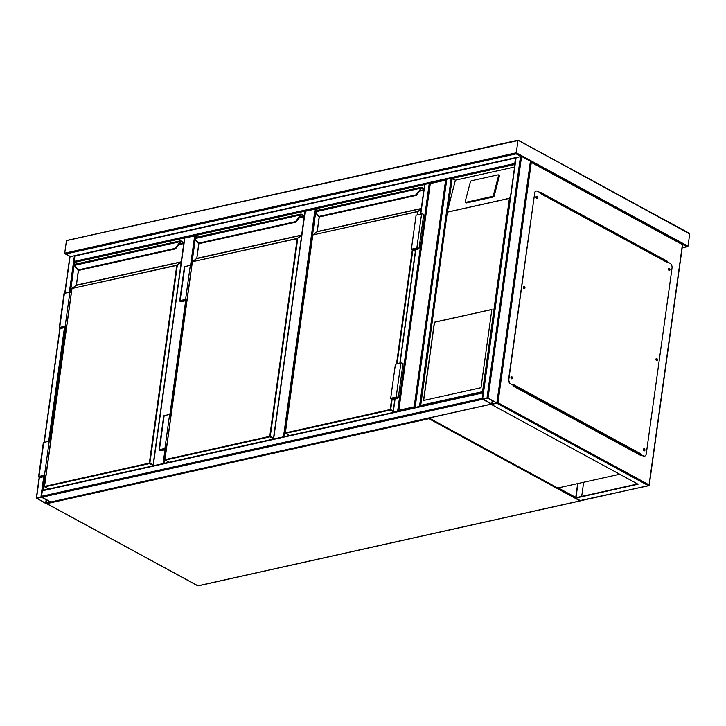 <?xml version="1.0" encoding="UTF-8"?>
<svg xmlns="http://www.w3.org/2000/svg" width="726" height="726" viewBox="0 0 726 726"><rect width="100%" height="100%" fill="white"/><g stroke="black" fill="none" stroke-linecap="round" stroke-linejoin="round"><path stroke-width="1.09" d="M190.548 265.498L194.659 235.877L197.554 237.03M194.659 235.877L184.803 238.064L153.204 465.783M283.476 436.834L315.075 209.106L317.961 210.259M315.075 209.106L305.219 211.293L273.62 439.021M430.318 183.306L398.674 411.324L398.828 410.254L414.156 406.85L415.1 407.676M414.156 406.85L445.61 180.193L446.799 179.268L451.173 178.287L455.402 180.166L514.58 167.016M393.093 412.468L397.639 411.179L429.284 183.161L446.526 179.612M36.545 498.036L45.321 503.227L50.974 502.238L41.963 497.21L36.545 498.036L39.422 477.327M70.014 256.795L75.341 255.507M41.618 497.283L36.826 498.354L45.656 503.154L50.521 502.174L41.618 497.283M515.887 157.587A0.744 0.481 77.5 0 0 515.514 158.05L514.761 163.495A0.744 0.481 77.5 0 0 514.961 164.276M515.514 158.05L74.905 255.988A0.744 0.481 -102.5 0 1 75.486 255.579M74.905 255.988L74.152 261.433A0.744 0.481 -102.5 0 0 74.542 262.385L70.377 292.406M77.138 263.792L74.542 262.385L424.619 184.567M516.104 157.642L521.577 156.426L530.407 161.226L531.296 162.433L497.954 402.712L649.071 484.868L682.413 244.598L531.296 162.433M488.044 398.057L482.572 399.273L491.402 404.073L497.065 403.084L488.044 398.057L521.577 156.426M482.935 399.046L491.747 404.001L496.602 403.021L487.7 398.129L482.935 399.046M483.307 392.412A0.744 0.481 77.5 0 0 482.926 392.875L482.173 398.329A0.744 0.481 77.5 0 0 482.409 399.146M51.265 501.911A0.744 0.481 -102.5 0 1 50.793 502.011L41.963 497.21L482.572 399.273L491.402 404.073A0.744 0.481 77.5 0 0 491.656 404.119M41.963 497.21A0.744 0.481 -102.5 0 1 41.563 496.266L482.173 398.329M42.907 490.404A0.744 0.481 -102.5 0 0 42.317 490.821L41.563 496.266M420.036 406.478L415.372 407.513M420.418 406.388L419.528 406.315L451.173 178.287M414.991 407.595L419.528 406.315M424.846 184.522L429.284 183.161M398.529 411.261L397.639 411.179M398.147 411.343L393.474 412.377M536.051 197.236L536.596 198.053L536.051 197.236M536.196 196.927L536.45 198.044M523.537 287.423L524.081 288.24L523.537 287.423M523.682 287.115L523.936 288.231M511.022 377.611L511.567 378.428L511.022 377.611M511.168 377.302L511.422 378.418M643.499 449.63L644.044 450.447L643.499 449.63M643.644 449.321L643.898 450.438M656.014 359.443L656.558 360.259L656.014 359.443M656.159 359.134L656.413 360.25M668.528 269.255L669.073 270.072L668.528 269.255M668.673 268.947L668.927 270.063M637.619 483.988L575.972 497.682L577.941 483.534M644.307 248.973L643.499 249.154M643.88 248.746L643.064 248.918M577.669 483.598L575.654 498.09L580.564 500.758L648.436 485.667L496.82 403.248L491.348 404.464L638.054 484.215L575.654 498.09M513.037 385.288L512.937 385.969L640.504 455.32L640.604 454.639M667.357 261.823L667.43 261.333L539.854 191.982L539.79 192.472M649.461 251.777L648.654 251.958M583.659 482.264L581.689 496.412M539.826 192.181L667.149 261.396L667.022 262.367L540.434 193.552L540.525 192.871L537.585 191.265A3.703 2.423 77.5 0 0 536.305 191.056A3.703 2.423 77.5 0 0 534.654 193.334L508.872 379.154A3.703 2.423 77.5 0 0 510.85 383.891L513.799 385.497L513.89 384.816L640.477 453.632L640.386 454.313L643.327 455.91A3.703 2.423 77.5 0 0 644.606 456.128A3.703 2.423 77.5 0 0 646.258 453.841L672.04 268.021A3.703 2.423 77.5 0 0 670.062 263.284L666.831 261.841A0.744 0.49 118.5 0 1 667.022 262.367M640.359 454.503L640.259 455.184M496.82 403.248L497.954 402.712M530.57 161.626L682.222 244.063A0.744 0.49 118.5 0 1 682.413 244.598L682.358 244.98M581.689 500.223L648.69 485.712A0.744 0.481 -102.5 0 1 648.436 485.667A0.744 0.49 118.5 0 0 649.071 484.868L649.017 485.258M669.308 270.508A1.107 0.726 77.5 0 0 668.837 268.384M668.474 269.01A1.107 0.726 77.5 0 0 669.944 269.818A1.107 0.726 77.5 0 0 668.474 269.01M656.794 360.695A1.107 0.726 77.5 0 0 656.322 358.571M655.959 359.198A1.107 0.726 77.5 0 0 657.429 360.005A1.107 0.726 77.5 0 0 655.959 359.198M644.28 450.882A1.107 0.726 77.5 0 0 643.808 448.75M643.445 449.385A1.107 0.726 77.5 0 0 644.915 450.193A1.107 0.726 77.5 0 0 643.445 449.385M511.803 378.863A1.107 0.726 77.5 0 0 511.331 376.73M510.968 377.366A1.107 0.726 77.5 0 0 512.438 378.164A1.107 0.726 77.5 0 0 510.968 377.366M524.317 288.676A1.107 0.726 77.5 0 0 523.845 286.543M523.482 287.178A1.107 0.726 77.5 0 0 524.952 287.977A1.107 0.726 77.5 0 0 523.482 287.178M536.832 198.488A1.107 0.726 77.5 0 0 536.36 196.356M535.997 196.991A1.107 0.726 77.5 0 0 537.467 197.79A1.107 0.726 77.5 0 0 535.997 196.991M510.85 383.891L513.799 385.497M640.477 453.632A0.744 0.49 118.5 0 1 640.123 454.285L640.386 454.313M510.578 383.954A3.703 2.423 -102.5 0 1 508.599 379.217L508.872 379.154M534.654 193.334L508.599 379.217M534.381 193.397A3.703 2.423 -102.5 0 1 536.033 191.11A3.703 2.423 -102.5 0 1 536.169 191.092M644.47 456.155A3.703 2.423 -102.5 0 1 644.334 456.191A3.703 2.423 -102.5 0 1 643.054 455.973L643.327 455.91M640.114 454.376L643.054 455.973M666.568 261.814A0.744 0.49 118.5 0 1 666.831 261.841L540.489 193.152M640.123 454.285A0.744 0.49 118.5 0 1 639.842 454.44L639.161 454.585M512.983 385.678L513.246 385.615A0.744 0.49 -61.5 0 0 513.463 385.524M619.714 474.25L557.795 488.008L429.066 418.031M423.53 400.48L481.002 387.702L491.856 309.43L434.393 322.199L423.53 400.48M494.188 195.875L499.343 176.236A1.107 0.662 -52.3 0 0 499.198 175.538L498.426 174.939A1.107 0.662 -52.3 0 0 497.991 174.866L471.446 180.765A1.107 0.662 127.7 0 0 470.375 181.899L465.221 201.538A1.107 0.662 -52.3 0 0 465.793 202.309L466.573 202.908L493.117 197.009A1.107 0.662 -52.3 0 0 494.188 195.875L493.408 195.276L498.562 175.638A1.107 0.662 -52.3 0 0 498.426 174.939M465.366 202.236L466.137 202.844A1.107 0.662 -52.3 0 0 466.573 202.908M455.402 180.166L447.488 210.912L420.572 406.46L420.726 405.389L482.572 391.641L509.389 198.379L510.641 195.439M493.408 195.276A1.107 0.662 -52.3 0 1 492.346 196.41L465.793 202.309M482.572 391.641L483.516 392.467M491.847 309.521L434.511 322.271L423.666 400.443M75.114 264.563L75.622 264.128A1.479 0.971 77.5 0 0 75.114 264.563L74.987 265.035A3.331 2.196 -61.5 0 0 75.44 266.66L78.626 270.226M175.465 248.746L179.24 244.027L175.592 248.782L175.039 248.401L78.109 269.945L78.326 270.444M180.275 241.867L179.93 241.268L180.275 241.867A3.703 2.432 118.5 0 1 179.222 244.009L179.222 244.009A3.703 2.432 -61.5 0 0 180.302 241.876L180.275 242.03A3.331 2.196 118.5 0 1 179.331 243.963L180.275 242.03M179.268 244.036L175.547 248.682L175.039 248.401L178.814 243.682A3.331 2.196 -61.5 0 0 179.767 241.749L74.95 265.271A3.703 2.432 118.5 0 0 75.359 266.932M175.547 248.682L175.039 248.401L175.438 248.737M75.44 266.66L78.462 270.462L76.412 285.109L78.444 270.471L175.365 248.927L179.376 244.054L178.814 243.682M180.302 241.876L180.856 241.631A0.708 0.463 77.5 0 0 180.511 241.631M71.928 288.521L177.326 265.271L149.865 463.17L153.104 464.93M78.027 270.244L75.395 267.023L75.014 264.827M50.584 441.952L49.214 441.208L44.495 475.24L39.023 476.456A1.298 0.49 -172.1 0 0 38.596 476.746A1.298 0.49 -172.1 0 0 39.322 477.3A1.298 0.49 -172.1 0 0 40.738 477.39L44.295 476.601L45.674 477.345M49.214 441.208L43.742 442.424A1.298 0.49 -172.1 0 0 43.315 442.706L38.596 476.746M45.865 475.984L44.495 475.24M45.82 476.274L44.449 475.53L39.14 476.819L40.366 477.191L44.34 476.301L45.711 477.055M44.44 475.53L44.34 476.301M65.022 327.245L65.131 326.464L59.831 327.753L61.057 328.125L65.022 327.245L66.402 327.989M66.511 327.208L65.131 326.464M71.266 292.887L69.896 292.142L64.423 293.358A1.298 0.49 -172.1 0 0 63.997 293.649L59.278 327.68A1.298 0.49 -172.1 0 0 60.004 328.234A1.298 0.49 -172.1 0 0 61.42 328.324L64.977 327.535L66.356 328.279M66.547 326.918L65.177 326.174L69.896 292.142M65.177 326.174L59.704 327.39A1.298 0.49 -172.1 0 0 59.278 327.68M195.53 237.792L196.038 237.366A1.479 0.971 77.5 0 0 195.53 237.792L195.403 238.273A3.331 2.196 -61.5 0 0 195.857 239.889L199.042 243.464M295.881 221.984L299.656 217.256L296.008 222.02L295.455 221.639L198.525 243.183L198.743 243.682M300.691 215.096L300.346 214.497L300.691 215.096A3.703 2.432 118.5 0 1 299.638 217.246L299.638 217.246A3.703 2.432 -61.5 0 0 300.709 215.114L300.691 215.259A3.331 2.196 118.5 0 1 299.747 217.192L300.691 215.259M299.684 217.274L295.963 221.92L295.455 221.639L299.23 216.911A3.331 2.196 -61.5 0 0 300.174 214.978L195.367 238.509A3.703 2.432 118.5 0 0 195.775 240.17M295.963 221.92L295.455 221.639L295.854 221.965M195.857 239.889L198.879 243.7L196.828 258.347L198.86 243.7L295.781 222.165L299.793 217.292L299.23 216.911M192.345 261.75L297.742 238.509L270.281 436.399L273.52 438.168M198.443 243.482L195.811 240.261L195.43 238.064M171 415.181L169.63 414.437L164.911 448.468L159.43 449.684A1.298 0.49 -172.1 0 0 159.012 449.975A1.298 0.49 -172.1 0 0 159.738 450.528A1.298 0.49 -172.1 0 0 161.154 450.619L164.711 449.83L166.091 450.583M169.63 414.437L164.158 415.653A1.298 0.49 -172.1 0 0 163.731 415.944L159.012 449.975M166.281 449.222L164.911 448.468M166.236 449.512L164.866 448.759L159.557 450.056L160.782 450.419L164.748 449.539L166.127 450.292M164.856 448.768L164.748 449.539M185.439 300.473L185.547 299.702L180.239 300.991L181.464 301.363L185.439 300.473L186.818 301.226M186.918 300.446L185.547 299.702M191.682 266.124L190.312 265.371L184.84 266.596A1.298 0.49 -172.1 0 0 184.413 266.878L179.694 300.909A1.298 0.49 -172.1 0 0 180.42 301.471A1.298 0.49 -172.1 0 0 181.836 301.562L185.393 300.764L186.773 301.517M186.963 300.156L185.593 299.411L190.312 265.371M185.593 299.411L180.121 300.628A1.298 0.49 -172.1 0 0 179.694 300.909M315.946 211.03L316.454 210.594A1.479 0.971 77.5 0 0 315.946 211.03L315.819 211.502A3.331 2.196 -61.5 0 0 316.273 213.126L319.458 216.702M416.297 195.221L420.055 190.475L416.425 195.249L415.862 194.877L318.941 216.421L319.159 216.911M416.379 195.149L415.862 194.877L416.379 195.149L420.1 190.502A3.703 2.432 -61.5 0 0 421.125 188.343L420.59 188.215L421.243 187.925L421.107 188.497A3.331 2.196 118.5 0 1 420.163 190.43L421.107 188.497M416.27 195.203L415.862 194.877L419.646 190.148A3.331 2.196 -61.5 0 0 420.59 188.215L315.783 211.738A3.703 2.432 118.5 0 0 316.191 213.408M316.273 213.126L319.295 216.938L416.198 195.394L420.073 190.493M419.646 190.148L420.055 190.475A3.703 2.432 118.5 0 0 421.107 188.333L421.688 188.098A0.708 0.463 77.5 0 0 421.334 188.098M312.761 234.988L417.74 211.466L417.722 214.823M318.859 216.711L316.227 213.489L315.846 211.302M415.39 251.096L412.15 249.327L417.214 248.201L418.194 248.737L414.228 249.617L415.499 250.316M414.228 249.617L414.328 248.846M415.345 251.387L411.37 249.227L416.089 215.186L421.57 213.97A1.298 0.49 7.9 0 1 422.977 214.061A1.298 0.49 7.9 0 1 423.712 214.615L418.984 248.655A1.298 0.49 7.9 0 1 418.557 248.936L415.535 250.016M411.37 249.227L416.842 248.002A1.298 0.49 7.9 0 1 418.258 248.092A1.298 0.49 7.9 0 1 418.984 248.655M398.302 397.712L403.021 363.681A1.298 0.49 7.9 0 0 402.295 363.127A1.298 0.49 7.9 0 0 400.879 363.036L395.407 364.252L390.688 398.284L396.16 397.068A1.298 0.49 7.9 0 1 397.576 397.158A1.298 0.49 7.9 0 1 398.302 397.712A1.298 0.49 7.9 0 1 397.875 398.002L394.853 399.082M394.663 400.453L390.688 398.284M394.708 400.153L391.468 398.392L396.523 397.267L397.512 397.803L393.537 398.683L394.808 399.373M393.646 397.912L393.537 398.683M64.959 293.24L70.077 256.405L64.714 253.183L66.411 240.923L67.545 240.388L517.974 140.554L516.122 153.876L65.658 254.009L64.714 253.183L516.268 152.805L688.003 246.168L689.7 233.917L518.01 140.263M688.756 233.091L689.7 233.917L688.756 233.091M682.195 247.738L688.003 246.168L686.869 246.704L682.494 244.326M558.267 487.908L575.745 497.41M428.512 418.149A0.744 0.481 -102.5 0 0 428.894 418.72L46.845 503.644L197.971 585.8L580.01 500.876L428.894 418.72A0.744 0.49 -61.5 0 0 429.438 418.23M580.51 500.731A0.744 0.481 -102.5 0 1 580.01 500.876A0.744 0.49 -61.5 0 0 580.373 500.65M198.434 585.691A0.744 0.481 -102.5 0 1 197.971 585.8A0.744 0.49 -61.5 0 1 197.708 585.764A0.744 0.744 0 0 0 198.225 585.837L580.265 500.922A0.744 0.744 0 0 0 580.582 500.768M197.545 585.564A0.744 0.49 -61.5 0 0 197.708 585.764L46.591 503.608A0.744 0.49 -61.5 0 0 46.845 503.644A0.744 0.481 -102.5 0 1 46.564 503.327M195.693 236.023L195.448 237.81M195.294 238.918L191.528 266.034M186.618 301.435L170.846 415.1M165.936 450.501L164.149 463.351M163.06 463.596L164.947 449.966M169.866 414.564L185.638 300.9M316.109 209.251L315.864 211.039M315.71 212.146L284.565 436.589M445.61 180.193L430.282 183.596M60.104 328.261L44.277 442.306M74.451 255.434L69.342 292.269M64.433 327.653L48.66 441.326M43.742 476.719L40.919 497.065M65.467 327.798L49.695 441.462M44.785 476.864L42.916 490.304M46.137 499.742L45.656 503.154M46.5 499.942L46.047 503.209M514.761 163.495L74.152 261.433M514.934 164.493L452.207 178.433L448.114 207.935M487.01 397.912L520.533 156.281L516.122 153.876M482.627 398.883L516.159 157.252M496.874 402.857L530.407 161.226M492.137 404.055L492.591 400.788M491.747 404.001L492.219 400.589M42.317 490.821L482.926 392.875M50.793 502.011L491.402 404.073M415.154 407.286L446.799 179.268M393.256 412.15L395.135 398.61M400.053 363.218L415.826 249.544M420.735 214.161L424.901 184.132M648.98 485.404A0.744 0.481 -102.5 0 1 648.69 485.712A0.744 0.744 0 0 0 649.262 485.086L682.603 244.816A0.744 0.744 0 0 0 682.222 244.063A0.744 0.49 118.5 0 0 681.959 244.036M513.246 385.615L639.842 454.44M509.389 198.379L447.543 212.128M447.479 212.056L509.489 198.271M498.562 175.638L499.343 176.236M492.346 196.41L493.117 197.009M153.032 465.466L149.547 463.569L44.731 486.865L48.687 489.015M76.185 285.409L181.128 262.013L176.808 265.199L71.992 288.494L44.531 486.393L149.347 463.097L176.808 265.199L181.191 262.54M76.412 285.109L71.865 288.576L44.404 486.474L71.865 288.576L76.412 285.109L181.228 261.814L183.76 243.573L178.895 244.662M179.395 244.027L183.56 243.101L180.856 241.631L181.173 241.232A1.107 0.726 77.5 0 0 180.411 241.459L180.438 241.468A1.071 0.699 -102.5 0 1 181.173 241.232L183.887 242.702L183.823 243.564M179.93 241.268A1.479 0.971 -102.5 0 1 180.438 240.832A1.479 0.971 -102.5 0 1 180.956 240.914L183.941 242.693M181.164 241.032L183.959 242.548M149.547 463.569L149.347 463.097L149.547 463.569M48.615 489.034L44.531 486.393M76.348 285.282L78.335 270.471M43.742 442.424L39.023 476.456M40.474 476.41L40.366 477.191M61.057 328.125L61.156 327.344M59.704 327.39L64.423 293.358M273.448 438.704L269.954 436.807L165.138 460.102L169.104 462.253M196.601 258.637L301.544 235.251L297.224 238.437L192.408 261.732L164.947 459.631L269.763 436.326L297.224 238.437L301.608 235.769M196.828 258.347L192.281 261.814L164.82 459.712L192.281 261.814L196.828 258.347L301.644 235.052L304.176 216.811L299.312 217.891M299.811 217.265L303.976 216.339L301.272 214.86L301.589 214.46A1.107 0.726 77.5 0 0 300.827 214.687L300.854 214.705A1.071 0.699 -102.5 0 1 301.589 214.46L304.303 215.94L304.239 216.802M300.346 214.497A1.479 0.971 -102.5 0 1 300.854 214.061A1.479 0.971 -102.5 0 1 301.372 214.152L304.357 215.931M301.58 214.261L304.375 215.785M169.031 462.271L164.947 459.631M196.764 258.51L198.752 243.709M164.158 415.653L159.43 449.684M160.891 449.648L160.782 450.419M181.464 301.363L181.573 300.582M180.121 300.628L184.84 266.596M393.129 411.533L390.37 410.036L285.554 433.34L289.52 435.491M417.178 214.95L417.631 211.665L312.815 234.97L285.354 432.859L390.171 409.564L391.668 398.819M396.496 364.007L412.35 249.753M421.28 208.634L317.144 231.785L312.697 235.052L285.236 432.941L312.697 235.052L317.244 231.576L421.307 208.453M421.144 209.623L417.631 211.665L421.225 208.997M423.839 190.212L419.728 191.129M319.277 216.938L317.244 231.576L319.277 216.938M420.227 190.493L423.911 189.677M423.957 189.332L421.688 188.098L422.006 187.698L424.029 188.796M420.762 187.735A1.479 0.971 -102.5 0 1 421.271 187.299A1.479 0.971 -102.5 0 1 421.788 187.381L422.006 187.662A1.107 0.726 77.5 0 0 421.243 187.925L421.243 187.925A1.071 0.699 -102.5 0 1 422.006 187.698M421.997 187.499L424.057 188.615M424.038 188.76L422.006 187.662M412.84 250.025L397.04 363.889M392.158 399.082L390.697 409.636L393.202 410.998M289.438 435.5L285.354 432.859M317.18 231.748L319.168 216.938M416.842 248.002L421.57 213.97M400.879 363.036L396.16 397.068M184.558 238.228L152.977 465.838M304.974 211.466L273.393 439.076M430.101 183.279L398.52 410.898M69.832 256.568L64.732 293.286M59.895 328.197L44.05 442.352M39.204 477.263L36.3 498.199M515.841 157.596L75.232 255.534M482.382 399.046L515.914 157.415M497.065 403.084L530.588 161.444M42.652 490.359L483.262 392.421M51.047 502.056L491.547 404.137M414.909 407.449L446.554 179.431M393.02 412.314L394.908 398.665M399.826 363.272L415.599 249.599M420.508 214.206L424.656 184.295M447.488 210.912L420.408 406.034M75.622 264.128L180.438 240.832L183.968 242.502M196.038 237.366L300.854 214.061L304.385 215.731M316.454 210.594L421.271 187.299L424.066 188.569M67.019 240.406L518.028 140.163L689.255 233.255M65.149 253.846L69.941 256.45M682.177 247.847L687.395 246.686"/></g></svg>
